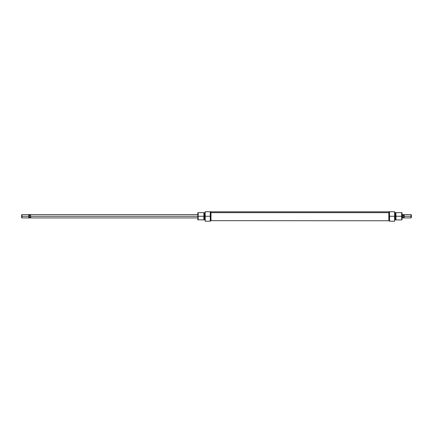 <?xml version="1.0" encoding="UTF-8"?>
<svg xmlns="http://www.w3.org/2000/svg" width="433" height="433" viewBox="0 0 433 433"><rect width="100%" height="100%" fill="white"/><g stroke="black" fill="none" stroke-linecap="round" stroke-linejoin="round"><path stroke-width="0.65" d="M210.259 216.251L210.259 221.252L210.259 216.251L205.22 216.251L205.155 211.748L205.155 221.231L205.155 216.251L204.722 216.251L204.722 212.581L204.722 216.251L205.155 216.251L205.155 211.748L205.22 221.252L205.22 216.251L210.259 216.251L210.259 211.748L205.22 211.748L210.33 211.748L210.259 216.251M205.155 221.231L210.33 221.187L210.33 216.251L210.995 216.251L210.995 211.748L210.995 216.251L210.33 216.251L210.259 211.748M203.867 216.251L203.986 212.912L203.986 216.251L204.722 216.251L204.722 219.921L204.722 216.251L203.867 216.251L203.867 212.581L203.867 216.251L198.152 216.251L198.152 212.581L198.152 216.251L203.867 216.251L203.867 219.921L203.867 216.251M204.657 212.603L204.657 219.894L204.657 212.603L205.155 212.581M203.986 212.912L203.867 212.581L197.816 212.7L198.152 219.921L198.152 216.251L197.816 216.251L197.816 219.796L197.816 216.251L30.656 216.251L30.656 217.918L197.816 217.918M203.986 219.585L203.986 216.251L203.867 219.921L197.816 219.796M210.33 221.187L210.33 211.748L210.995 211.748M210.995 220.754L210.995 216.251L210.995 220.754L210.33 220.754M197.816 212.7L197.816 216.251L30.656 216.251L30.494 216.944L29.412 216.944L29.412 217.907L28.989 216.251L21.65 216.251L21.65 217.583L21.65 216.251L21.986 216.251L21.986 217.918L21.986 216.251L28.822 216.251L28.822 217.918L28.822 216.251L28.989 217.75L29.412 214.595L29.412 215.553L30.494 215.553L30.494 216.944L29.412 216.944L29.027 216.457L28.989 214.746L28.989 216.251L29.412 215.553L30.494 215.553L30.656 217.918L21.986 217.918L21.65 217.583M388.829 212.657L210.995 212.657L388.829 212.657M389.494 221.187L394.598 221.252L394.598 216.251L389.565 216.251L389.565 221.252L389.565 216.251L394.598 216.251L394.669 221.231L394.598 211.748L389.494 211.748L389.494 221.187L389.494 216.251L388.829 216.251L389.494 216.251L389.565 211.748L388.829 211.748L388.829 220.754L210.995 220.673M395.957 216.251L395.957 212.581L395.957 216.251L402.008 216.251L402.008 212.7L402.008 216.251L401.672 216.251L401.672 212.581L401.672 216.251L395.957 216.251L395.957 219.921L395.957 216.251M395.838 212.912L395.838 219.585L395.838 216.251L395.167 216.251L395.167 212.603L395.167 216.251L395.838 216.251L395.957 212.581L402.008 212.7M395.102 216.251L395.102 212.581L395.102 216.251L394.669 216.251L395.102 216.251L395.102 219.921L395.102 216.251M402.008 219.796L402.008 216.251L402.008 219.796L401.672 219.921L401.672 216.251L401.672 219.921L395.957 219.921L395.838 219.585M395.167 219.894L395.167 216.251L395.167 219.894L394.669 219.921M394.669 221.231L394.669 211.748L394.598 216.251L394.669 211.748L389.565 211.748M388.829 211.748L388.829 220.668M404.011 216.251L404.178 214.584L404.178 216.251L403.588 216.944L402.506 216.944L402.506 215.553L403.588 215.553L403.588 214.595L404.011 217.75L404.011 214.746L403.588 217.907L403.588 216.944L402.506 216.944L402.344 216.251L402.008 216.251L402.344 216.251L402.344 214.584L402.008 214.584M411.014 216.251L411.35 216.251L411.35 214.914L411.35 216.251L411.014 216.251L411.014 214.584L411.014 216.251L404.178 216.251L411.014 216.251L411.014 217.918L411.014 216.251M411.35 217.583L411.35 216.251L411.014 217.918L404.178 217.918L404.178 216.251L404.178 217.918L402.344 217.907L402.344 214.584M402.008 217.918L402.344 217.918L402.506 215.553L403.588 215.553L403.973 216.045M402.506 216.944L402.506 215.553L402.506 216.944M21.65 214.914L21.65 216.251L21.986 214.584L21.986 216.251L21.986 214.584L28.822 214.584L28.822 216.251L28.822 214.584L30.656 214.595L30.494 216.944L30.656 214.611M203.986 212.998L204.657 212.998M203.986 219.504L204.657 219.504M204.657 219.894L205.155 219.921M388.829 211.829L210.995 211.829M394.669 212.581L395.167 212.603M395.838 212.998L395.167 212.998M395.838 219.504L395.167 219.504M389.494 220.754L388.829 220.754M402.344 214.595L411.014 214.584L411.35 214.914M30.656 214.584L197.816 214.584"/></g></svg>
